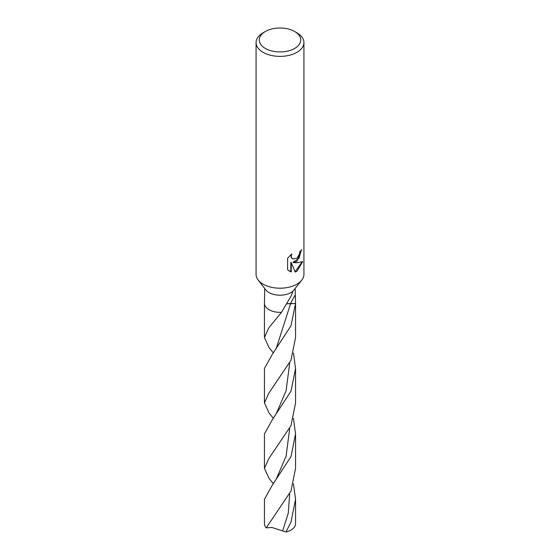 <?xml version="1.0" encoding="UTF-8"?>
<svg xmlns="http://www.w3.org/2000/svg" width="560" height="560" viewBox="0 0 560 560"><rect width="100%" height="100%" fill="white"/><g stroke="black" fill="none" stroke-linecap="round" stroke-linejoin="round"><path stroke-width="0.84" d="M273.385 352.975L269.003 347.543L264.446 337.54L268.821 327.789L281.47 312.326L290.997 296.24L292.971 291.179A15.554 8.981 180 0 1 290.997 292.579A15.554 8.981 180 0 1 265.804 289.898L258.16 280.028A23.926 13.811 180 0 1 256.074 274.386L256.074 42.574A23.926 13.811 180 0 1 263.081 32.809L265.335 31.507A20.734 11.97 180 0 1 294.665 31.507A20.734 11.97 180 0 1 294.665 48.433A20.734 11.97 180 0 1 265.335 48.433A20.734 11.97 180 0 1 265.335 31.507L263.081 32.809M264.698 288.47L264.446 303.352A15.554 8.981 180 0 1 264.453 303.212M281.491 312.291A15.554 8.981 180 0 1 264.446 303.352M294.665 31.507L296.919 32.809A23.926 13.811 180 0 1 303.926 42.574L303.926 274.386A23.926 13.811 180 0 1 301.84 280.028A23.926 13.811 180 0 1 296.919 284.158A23.926 13.811 180 0 1 258.16 280.028M296.919 261.366L293.377 262.598L296.919 262.752L302.687 261.667L296.919 271.334L295.204 272.027L291.256 262.612L291.256 271.985L287.602 269.836L287.602 258.279L291.795 253.848L291.242 256.116L291.648 257.782L292.74 258.923L296.919 258.258L299.439 254.072L299.789 251.657A23.926 13.811 0 0 0 301.714 249.69L296.919 261.366M303.926 42.574A23.926 13.811 180 0 1 296.919 52.346A23.926 13.811 180 0 1 270.844 55.335A23.926 13.811 180 0 1 256.074 42.574M301.245 250.25L298.963 258.335L292.943 262.346L293.377 262.598M292.537 258.79L291.207 257.53L290.99 254.562M289.128 271.04L290.815 271.726L290.815 262.36L291.256 262.612M295.071 271.698L302.092 261.961M290.815 271.726L291.256 271.985M292.971 291.179L301.84 280.028M295.148 288.596L295.547 303.499L287.231 303.828L295.547 303.499L290.997 325.773L272.342 354.312L264.446 368.473L264.446 402.941L268.842 393.148L290.997 360.241L295.554 337.54L295.547 303.443M293.447 483.812L295.554 499.282L295.554 523.719A15.554 8.981 180 0 1 290.997 530.068A15.554 8.981 180 0 1 286.013 532L271.845 527.443L266.217 527.877A15.554 8.981 180 0 1 264.446 523.719L264.446 499.282L272.321 485.142L290.997 456.575L295.554 433.874L295.554 468.342L290.997 491.036L266.217 527.877M273.392 418.376L269.003 412.944L264.446 402.941M293.447 418.404L295.554 433.874M295.554 499.282L290.997 521.976L286.013 532M273.392 483.777L269.003 478.345L264.446 468.342L268.828 458.577L290.997 425.642L295.554 402.941L295.554 368.473L290.997 391.174L272.335 419.72L264.446 433.874L264.446 468.342M293.447 353.01L295.554 368.473M287.203 303.877A10.367 5.985 180 0 1 290.633 303.541L295.547 303.541M272.342 354.312L276.297 348.208L290.633 303.541A67.571 53.76 98.2 0 1 290.647 303.499A67.571 53.76 98.2 0 1 295.337 294.959M289.66 363.321L286.104 390.705L276.304 413.588M289.667 494.109L288.26 513.268L282.639 530.873M289.667 428.715L286.111 456.106L276.311 478.989L272.321 485.142M292.747 258.923L292.313 258.671M295.554 303.352L295.554 302.799M264.453 303.443L264.446 337.54M276.311 413.581L272.335 419.72"/></g></svg>
